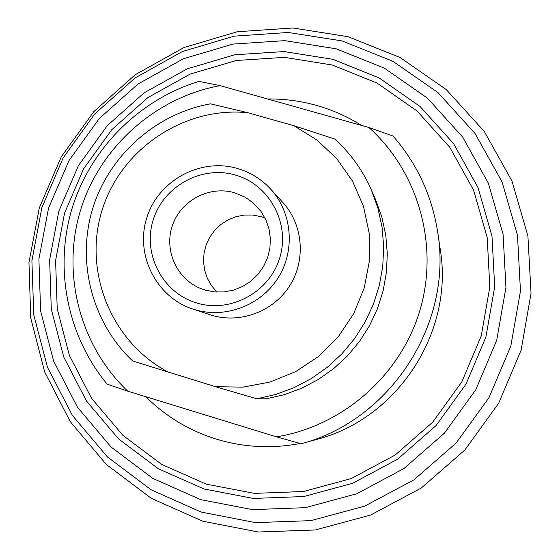 <?xml version="1.0" encoding="UTF-8"?>
<svg xmlns="http://www.w3.org/2000/svg" width="560" height="560" viewBox="0 0 560 560"><rect width="100%" height="100%" fill="white"/><g stroke="black" fill="none" stroke-linecap="round" stroke-linejoin="round"><path stroke-width="0.84" d="M220.136 85.631L368.886 127.498C418.369 171.843 439.236 245.098 419.965 310.219C400.652 375.319 342.804 426.146 276.402 436.835L127.68 391.139C79.709 345.562 61.278 273.504 80.493 210.322C99.834 147.168 155.218 97.538 220.136 85.631L198.954 81.368C139.16 99.715 90.475 148.561 72.072 208.376C53.935 268.254 67.165 335.944 107.163 384.167L127.68 391.139M368.886 127.498L393.022 136.017C417.151 163.702 432.068 195.902 437.773 232.617C452.921 323.848 390.621 420.175 301.189 443.772L276.402 436.835M301.189 443.772L313.348 440.356M267.547 98.973C284.116 98.77 300.398 100.898 316.379 105.364C332.353 109.872 347.389 116.55 361.48 125.412M300.146 443.485C271.656 448.903 243.663 447.426 216.167 439.061C189.203 430.577 165.746 416.458 145.782 396.704M437.773 232.617L440.314 249.851C453.915 331.814 397.915 418.166 317.527 439.187L313.747 440.244M206.325 484.162L254.422 493.374L303.604 491.498L351.33 478.534L395.101 455.077L432.586 422.303L461.811 381.899L481.222 336L489.818 287.021L487.2 237.538L473.578 190.127L449.743 147.224L417.011 110.964L377.132 83.118L332.178 64.988L284.424 57.358L236.243 60.501L189.966 74.165L147.819 97.622L111.79 129.689L83.587 168.819L64.547 213.143L55.601 260.54L57.218 308.756L69.391 355.46L91.609 398.37L122.878 435.33L161.742 464.443L206.325 484.162M204.029 488.985L158.347 468.755L118.524 438.9L86.499 401.009L63.742 357.028L51.289 309.169L49.644 259.77L58.821 211.211L78.33 165.802L107.226 125.713L144.137 92.848L187.313 68.803L234.724 54.789L284.095 51.555L333.032 59.353L379.113 77.917L419.993 106.435L453.565 143.591L478.009 187.565L491.995 236.166L494.69 286.895L485.877 337.12L465.976 384.188L436.009 425.614L397.565 459.221L352.688 483.259L303.758 496.538L253.337 498.442L204.029 488.985M200.732 499.653L152.796 478.38L111.041 447.013L77.469 407.232L53.634 361.081L40.6 310.877L38.899 259.07L48.538 208.145L69.006 160.538L99.302 118.503L137.991 84.035L183.267 58.8L232.981 44.079L284.767 40.649L336.105 48.79L384.475 68.229L427.406 98.126L462.672 137.088L488.376 183.239L503.083 234.262L505.939 287.532L496.706 340.284L475.811 389.718L444.339 433.23L403.956 468.517L356.811 493.745L305.417 507.661L252.483 509.621L200.732 499.653M202.685 521.192L151.165 498.246L106.316 464.464L70.28 421.666L44.723 372.064L30.758 318.136L28.959 262.514L39.319 207.865L61.285 156.779L93.793 111.664L135.317 74.669L183.897 47.565L237.272 31.724L292.887 28L348.068 36.694L400.085 57.533L446.292 89.614L484.281 131.467L512.001 181.069L527.905 235.942L531.041 293.251L521.15 350.014L498.687 403.214L464.821 450.023L421.344 487.97L370.601 515.067L315.287 529.97L258.335 532L202.685 521.192M293.972 125.762L334.642 138.971C350.455 153.237 362.684 170.191 371.329 189.833L377.909 208.124L382.053 227.171L383.684 246.645L382.767 266.21L379.316 285.53L373.38 304.269L365.064 322.105L354.515 338.716L341.908 353.822L327.46 367.157L311.437 378.497L294.112 387.646L275.779 394.45L256.774 398.797L215.509 386.701L132.657 360.969C92.12 322.826 76.412 262.101 92.617 208.789C108.913 155.498 155.764 113.666 210.497 103.831L247.779 112.693L293.972 125.762L317.037 140.07L336.826 158.753L352.513 181.097L363.454 206.227L369.187 233.149L369.446 260.771L364.21 287.98L353.682 313.67L338.268 336.791L318.619 356.398L295.526 371.693L269.934 382.074L242.9 387.142L215.509 386.701M371.329 189.833L375.501 199.416L381.78 216.874L385.742 235.053L387.296 253.638L386.428 272.307L383.138 290.745L377.482 308.623L369.551 325.626L359.485 341.474L347.452 355.887L333.676 368.606L318.388 379.421L301.854 388.15L284.361 394.639L266.217 398.79L256.774 398.797M169.323 372.624C111.923 343.252 82.88 272.426 101.878 210.903C120.435 149.24 183.883 106.274 247.779 112.693M192.731 309.001L211.764 315.294C240.471 323.974 273.714 311.381 289.863 285.537C306.117 259.763 303.009 224.371 282.716 202.307L270.55 189.007C261.366 179.095 250.313 172.242 237.384 168.448C200.417 157.57 158.438 180.439 146.881 217.497C134.806 254.387 155.967 297.038 192.731 309.001L194.782 309.652C225.4 318.906 260.883 305.452 278.131 277.844C295.498 250.32 292.194 212.534 270.55 189.007M196.791 303.009C230.615 313.432 269.731 292.145 279.804 257.621C290.388 223.244 269.381 184.527 235.389 175.042C201.558 165.053 163.128 186.34 153.048 220.43C142.478 254.38 162.799 293.097 196.791 303.009M205.17 290.094L214.613 291.935L224.252 291.928L233.744 290.073L242.739 286.433L250.908 281.148L257.936 274.4L263.578 266.448L267.624 257.572L269.913 248.108L270.375 238.406L268.996 228.823L265.818 219.702L260.967 211.386L253.386 203.056L245.252 197.274L234.528 192.752C209.713 185.416 181.412 200.081 172.683 224.686C163.653 249.179 176.148 278.362 200.088 288.274L205.17 290.094M265.006 218.022L260.946 216.622L252.63 215.054L244.16 215.089L235.837 216.734L227.962 219.919L220.808 224.532L214.648 230.412L209.678 237.342L206.101 245.07L204.029 253.33L203.539 261.821L204.652 270.242L207.333 278.278L211.484 285.656L216.965 292.103M341.817 40.859L288.169 32.48L234.087 36.162L182.203 51.611L134.981 78.015L94.654 114.037L63.119 157.955L41.853 207.669L31.899 260.834L33.782 314.916L47.488 367.325L72.443 415.499L107.534 457.023L151.109 489.783L201.061 512.036L255.374 522.613L310.863 520.639L364.658 506.149L413.938 479.843L456.113 443.051L488.978 397.691L510.804 346.129L520.464 291.053L517.489 235.347L502.075 181.916L475.09 133.511L437.997 92.596L392.784 61.208L341.817 40.859"/></g></svg>
